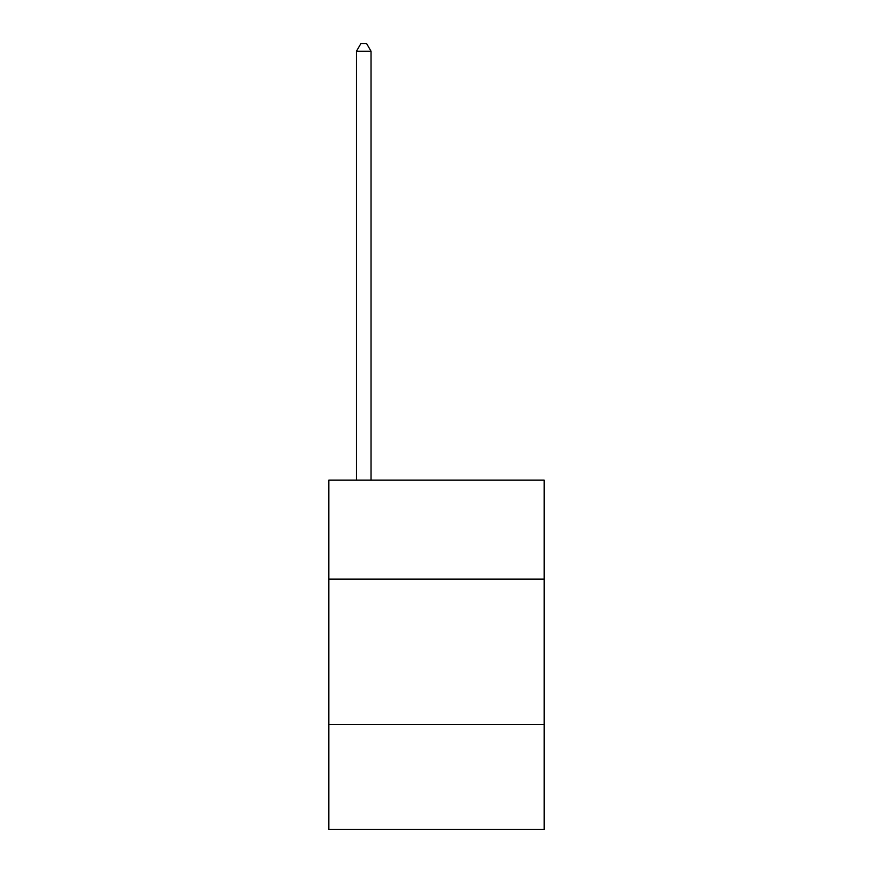 <?xml version="1.0" encoding="UTF-8"?>
<svg xmlns="http://www.w3.org/2000/svg" width="873" height="873" viewBox="0 0 873 873"><rect width="100%" height="100%" fill="white"/><g stroke="black" fill="none" stroke-linecap="round" stroke-linejoin="round"><path stroke-width="1.31" d="M544.174 579.094L544.174 480.15L328.826 480.15L328.826 579.094L544.174 579.094L544.174 829.35L328.826 829.35L328.826 579.094M544.174 724.59L328.826 724.59M371.025 480.15L371.025 51.212L356.479 51.212L356.479 480.15M356.479 51.212L360.844 43.65L366.66 43.65L371.025 51.212"/></g></svg>
